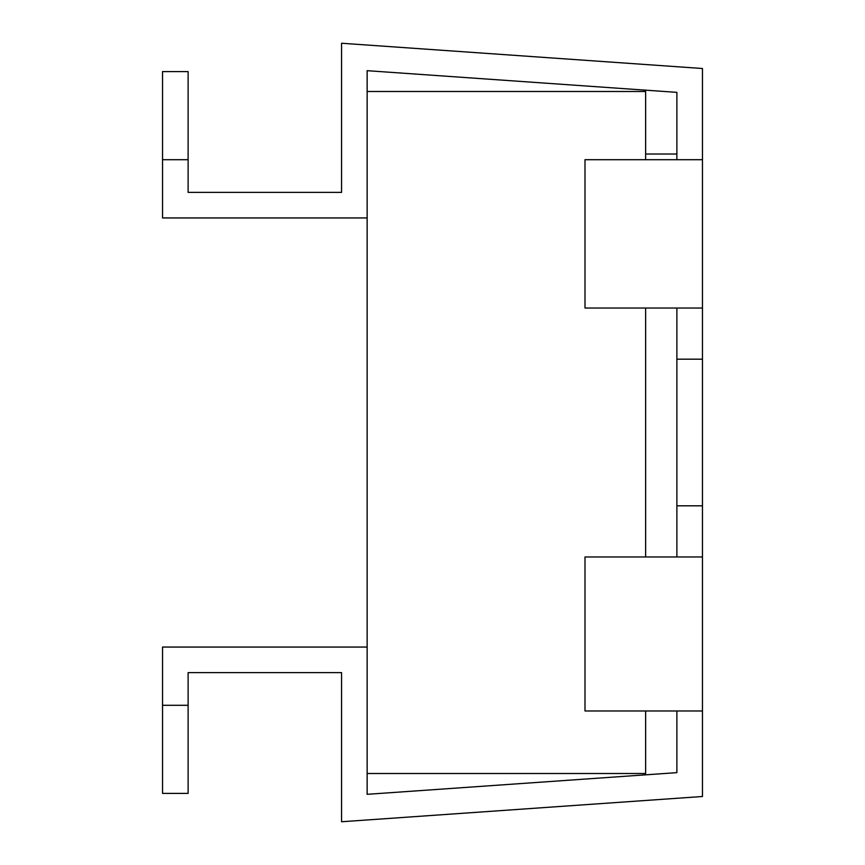 <?xml version="1.0" encoding="UTF-8"?>
<svg xmlns="http://www.w3.org/2000/svg" width="865" height="865" viewBox="0 0 865 865"><rect width="100%" height="100%" fill="white"/><g stroke="black" fill="none" stroke-linecap="round" stroke-linejoin="round"><path stroke-width="1.3" d="M676.884 556.963L676.884 308.037M702.466 308.037L585 308.037L585 159.701L702.466 159.701L702.466 556.963L585 556.963L585 710.987L702.466 710.987L702.466 556.963M702.466 159.701L702.466 68.508L341.567 43.25L341.567 192.376L188.116 192.376L188.116 159.701L162.534 159.701L162.534 217.948L367.138 217.948L367.138 70.681L676.884 92.36L676.884 159.701M702.466 710.987L702.466 796.492L341.567 821.75L341.567 672.624L188.116 672.624L188.116 705.299L162.534 705.299L162.534 647.052L367.138 647.052L367.138 794.319L676.884 772.64L676.884 710.987M645.625 154.013L676.884 154.013M645.625 159.701L645.625 91.495L367.138 91.495M645.625 710.987L645.625 773.505L367.138 773.505M645.625 308.037L645.625 556.963M367.138 647.052L367.138 217.948M188.116 705.299L188.116 793.4L162.534 793.4L162.534 705.299M702.466 359.18L676.884 359.18M676.884 505.82L702.466 505.82M162.534 159.701L162.534 71.6L188.116 71.6L188.116 159.701"/></g></svg>
